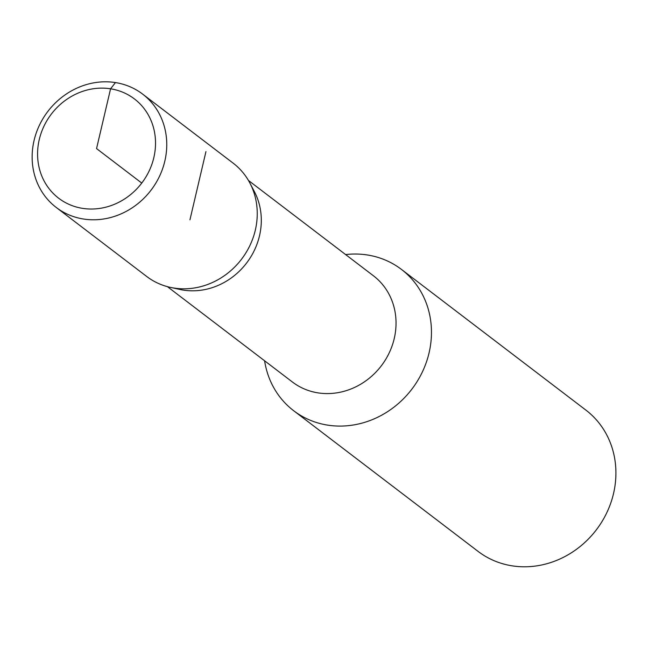 <?xml version="1.0" encoding="UTF-8"?>
<svg xmlns="http://www.w3.org/2000/svg" width="648" height="648" viewBox="0 0 648 648"><rect width="100%" height="100%" fill="white"/><g stroke="black" fill="none" stroke-linecap="round" stroke-linejoin="round"><path stroke-width="0.97" d="M264.603 360.79A88.857 80.919 -52.7 0 0 293.649 410.702A88.857 80.919 -52.7 0 0 411.885 389.132A88.857 80.919 -52.7 0 0 401.436 269.406A88.857 80.919 -52.7 0 0 367.497 254.996A88.857 80.919 -52.7 0 0 345.627 254.575M167.419 286.659L292.442 382.028A66.793 60.831 -52.7 0 0 381.316 365.812A66.793 60.831 -52.7 0 0 373.467 275.813L248.443 180.444M293.649 410.702L478.103 551.408A88.857 80.919 -52.7 0 0 596.338 529.837A88.857 80.919 -52.7 0 0 585.889 410.111L401.436 269.406M171.947 287.696L179.69 289.413A66.793 60.831 -52.7 0 0 242.822 267.584A66.793 60.831 -52.7 0 0 258.536 201.698A66.793 60.831 -52.7 0 0 254.348 191.557L250.646 184.534M82.531 208.356A62.443 56.862 127.3 0 1 53.946 110.881A62.443 56.862 127.3 0 1 153.171 126.514A62.443 56.862 127.3 0 1 82.531 208.356M83.446 219.016A71.264 64.897 127.3 0 1 56.23 207.457A71.264 64.897 127.3 0 1 47.847 111.432A71.264 64.897 127.3 0 1 142.673 94.138A71.264 64.897 127.3 0 1 159.505 176.288A71.264 64.897 127.3 0 1 83.446 219.016M142.673 94.138L233.167 163.166A71.264 64.897 127.3 0 1 249.998 245.325A71.264 64.897 127.3 0 1 173.948 288.044A71.264 64.897 127.3 0 1 146.723 276.494L56.23 207.457M141.766 183.076L96.552 148.586L110.573 88.817L115.449 82.58M205.943 151.616L189.945 219.826"/></g></svg>
